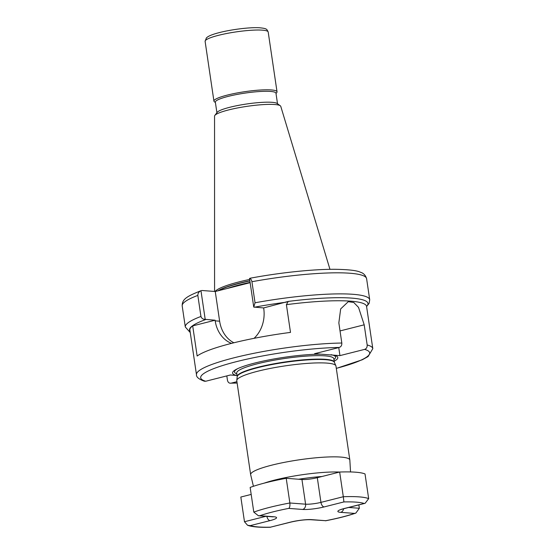 <?xml version="1.0" encoding="UTF-8"?>
<svg xmlns="http://www.w3.org/2000/svg" width="555" height="555" viewBox="0 0 555 555"><rect width="100%" height="100%" fill="white"/><g stroke="black" fill="none" stroke-linecap="round" stroke-linejoin="round"><path stroke-width="0.83" d="M253.427 486.284L250.673 474.768A50.13 7.597 -8.4 0 1 250.652 474.664A50.13 7.597 -8.4 0 1 271.714 465.173A50.13 7.597 -8.4 0 1 322.615 457.264A50.13 7.597 -8.4 0 1 349.837 460.019A50.13 7.597 -8.4 0 1 349.844 460.123L350.538 471.944M250.652 474.664L236.777 380.695A50.13 7.597 -8.4 0 1 236.77 380.376A50.13 7.597 -8.4 0 1 257.839 371.205A50.13 7.597 -8.4 0 1 307.824 363.352A50.13 7.597 -8.4 0 1 335.872 365.745A50.13 7.597 -8.4 0 1 335.962 366.05L349.837 460.019M215.097 291.493A59.274 8.984 -8.4 0 1 239.489 281.774A59.274 8.984 -8.4 0 1 249.667 279.422M214.57 291.458L214.549 116.148A33.48 5.071 -8.4 0 1 214.834 115.433A33.48 5.071 -8.4 0 1 228.625 109.925A33.48 5.071 -8.4 0 1 280.296 105.769A33.48 5.071 -8.4 0 1 280.774 106.373L329.961 269.328M214.834 115.433L217.213 112.311A30.636 4.641 -8.4 0 1 229.832 107.268A30.636 4.641 -8.4 0 1 277.111 103.466L280.296 105.769M216.908 112.714L215.354 102.175A30.636 4.641 -8.4 0 1 228.223 96.376A30.636 4.641 -8.4 0 1 259.331 91.54A30.636 4.641 -8.4 0 1 275.967 93.219L277.521 103.764M215.402 102.529L214.41 101.808A31.892 4.835 -8.4 0 1 213.932 101.128A31.892 4.835 -8.4 0 1 227.335 95.092A31.892 4.835 -8.4 0 1 259.712 90.063A31.892 4.835 -8.4 0 1 277.028 91.811A31.892 4.835 -8.4 0 1 276.758 92.602L276.015 93.58M226.815 375.901L227.467 380.314C228.008 382.499 229.222 383.45 231.109 383.158L236.923 381.687M237.124 383.061L231.109 383.158A85.408 12.945 171.6 0 0 237.117 382.999M339.244 347.458A85.408 12.945 171.6 0 0 236.576 361.617A85.408 12.945 171.6 0 0 205.752 381.236L230.415 374.993L236.707 375.471A53.183 8.061 -8.4 0 1 236.964 368.999A53.183 8.061 -8.4 0 1 254.911 363.012A53.183 8.061 -8.4 0 1 320.873 354.173L314.581 353.701L339.244 347.458C341.082 346.799 341.935 345.328 341.818 343.039L338.841 322.885L340.666 308.92L348.269 301.691L353.778 302.489L358.53 307.394L364.198 324.814L367.174 344.967A89.119 13.507 -8.4 0 1 372.807 348.658L366.564 306.388A89.119 13.507 171.6 0 0 286.401 304.66L290.501 332.403A89.119 13.507 171.6 0 0 231.782 343.302A89.119 13.507 171.6 0 0 197.15 356.026L192.696 325.889L215.104 320.221L205.197 319.347C203.047 319.368 201.631 318.41 200.945 316.468L197.837 295.406C197.857 293.22 198.905 291.666 200.972 290.744L205.197 319.347M236.707 375.471L237.054 375.451M334.193 361.208A53.183 8.061 -8.4 0 0 333.645 355.144L320.873 354.173M205.752 381.236L204.379 381.223C198.856 379.231 196.22 377.06 196.477 374.694A89.119 13.507 -8.4 0 1 233.926 357.822A89.119 13.507 -8.4 0 1 341.818 343.039M196.477 374.694L189.879 330.038A89.119 13.507 -8.4 0 1 192.696 325.889M367.174 344.967C367.299 347.257 366.439 348.727 364.6 349.386L339.938 355.623L338.751 347.583M333.645 355.144L339.938 355.623M253.746 307.068L249.521 278.464C250.652 278.575 251.45 279.658 251.928 281.718L255.043 302.78L253.746 307.068L263.646 307.935L288.253 301.414A90.937 13.785 -8.4 0 1 366.571 306.422M249.521 278.464L250.492 278.215M201.951 290.494L215.25 291.507L219.634 321.192A29.984 24.621 -85.7 0 0 233.884 342.775M250.145 282.675L215.25 291.507M263.646 307.935L263.743 308.573A29.984 24.621 94.3 0 1 254.044 338.335M231.553 343.358A29.984 24.621 94.3 0 1 215.194 320.852L215.104 320.221M286.401 304.66L288.253 301.414M288.725 508.394A60.53 9.171 171.6 0 0 272.769 511.932A60.53 9.171 171.6 0 0 259.872 515.699L258.394 515.748L253.795 512.112L250.152 487.422A64.984 9.851 -8.4 0 1 265.942 482.69A64.984 9.851 -8.4 0 1 286.22 478.299L301.941 479.492A11.142 1.686 171.6 0 0 317.3 477.688L339.66 472.034A64.984 9.851 -8.4 0 1 365.023 473.956L368.666 498.647L365.114 503.309L364.184 503.468A60.53 9.171 171.6 0 0 343.899 501.928L324.127 506.93A15.595 2.366 -8.4 0 1 302.628 509.448L288.725 508.394C289.703 507.749 290.085 505.945 289.87 502.99L286.22 478.299M348.72 507.457L359.349 508.269L358.849 504.897M253.795 512.112A64.984 9.851 -8.4 0 1 269.591 507.381A64.984 9.851 -8.4 0 1 289.87 502.99L305.59 504.183A11.142 1.686 171.6 0 0 320.95 502.379L343.309 496.725L339.66 472.034M259.872 515.699L273.768 516.754A15.595 2.366 -8.4 0 1 270.014 520.625L250.25 525.627L247.551 525.266L244.477 521.728L240.828 497.037L251.186 494.422M368.666 498.647A64.984 9.851 -8.4 0 0 343.309 496.725L343.899 501.928M250.25 525.627A60.53 9.171 171.6 0 0 270.535 527.167L290.751 522.123C298.625 520.333 305.312 519.535 310.821 519.73L325.702 520.701A60.53 9.171 171.6 0 0 354.562 513.396L340.659 512.341A15.595 2.366 -8.4 0 1 344.412 508.47L364.184 503.468M359.349 508.269L355.852 513.084L354.562 513.396M321.99 476.502A45.101 6.833 171.6 0 0 298.646 479.242M264.138 483.155A48.805 7.395 -8.4 0 1 274.663 480.075A48.805 7.395 -8.4 0 1 339.584 472.048M335.872 365.745L334.36 362.283A49.138 7.451 -8.4 0 0 306.866 359.938A49.138 7.451 -8.4 0 0 257.867 367.639A49.138 7.451 -8.4 0 0 237.214 376.63L236.707 373.099A49.09 7.437 -8.4 0 1 257.333 363.802A49.09 7.437 -8.4 0 1 307.172 356.053A49.09 7.437 -8.4 0 1 333.832 358.752L333.819 358.696M236.819 373.855A51.081 7.742 -8.4 0 1 237.915 368.541M237.214 376.554A49.09 7.437 -8.4 0 1 257.846 367.264A49.09 7.437 -8.4 0 1 307.685 359.515A49.09 7.437 -8.4 0 1 334.346 362.214L333.832 358.752M227.252 288.468A58.906 8.929 -8.4 0 1 240.128 284.694A58.906 8.929 -8.4 0 1 250.104 282.384M218.524 290.681A58.906 8.929 -8.4 0 1 239.913 283.237A58.906 8.929 -8.4 0 1 249.889 280.927M217.9 290.834A58.927 8.929 -8.4 0 1 239.871 283.05A58.927 8.929 -8.4 0 1 249.861 280.74M218.503 35.319A31.892 4.835 -8.4 0 1 250.881 30.282A31.892 4.835 -8.4 0 1 268.197 32.037C266.726 29.061 267.059 28.506 259.345 27.75C250.083 27.174 231.657 29.429 219.468 32.565C214.258 33.869 210.428 35.236 207.972 36.665L206.404 37.858L205.107 41.354A31.892 4.835 -8.4 0 1 218.503 35.319M331.037 354.68A51.081 7.742 -8.4 0 1 333.943 359.508M336.302 368.353A85.408 12.945 171.6 0 0 364.6 349.386M254.336 307.227A89.494 13.563 -8.4 0 1 286.512 302.149M251.928 281.718A93.205 14.125 -8.4 0 1 366.605 278.707C365.544 275.252 363.49 273.102 360.445 272.255C356.934 270.472 348.297 269.48 334.54 269.293C312.403 269.21 279.311 272.727 250.083 278.235M200.945 316.468A93.205 14.125 -8.4 0 0 185.308 326.999L182.193 305.937A93.205 14.125 -8.4 0 1 197.837 295.406M255.043 302.78A93.205 14.125 -8.4 0 1 369.713 299.769L366.605 278.707M190.06 331.259A89.494 13.563 -8.4 0 1 205.787 319.513M215.194 320.852L219.634 321.192M364.198 324.814L340.028 330.933M324.127 506.93A4.454 2.449 75.8 0 1 320.95 502.379L317.3 477.688M302.628 509.448A4.454 3.656 94.3 0 0 305.59 504.183L301.941 479.492M244.477 521.728L265.88 516.317M270.535 527.167L290.307 522.165A15.595 2.366 -8.4 0 1 311.806 519.64L325.702 520.701M273.768 516.754A4.454 3.656 94.3 0 1 272.789 516.837L273.442 516.816M270.014 520.625A4.454 2.449 -104.2 0 1 266.893 516.393M365.114 503.309L344.863 508.435A4.454 2.449 -104.2 0 1 344.412 508.47M343.607 508.769A4.454 3.656 94.3 0 1 340.659 512.341M290.307 522.165A4.454 2.449 75.8 0 0 290.751 522.123M311.806 519.64A4.454 3.656 94.3 0 1 310.821 519.73M277.028 91.811L268.197 32.037M336.309 368.416L362.262 359.779L368.083 356.56L372.807 348.658M366.584 306.526L369.096 303.418L369.713 299.769M182.193 305.937C181.998 298.888 187.375 296.155 201.299 290.584M185.308 326.999L190.254 332.57M213.932 101.128L205.107 41.354M237.214 376.63L236.77 380.376M258.394 515.748L272.789 516.837M344.863 508.435L340.742 509.566M247.551 525.266L249.216 525.8C254.01 527.042 261.107 527.527 270.5 527.25M355.852 513.084C347.846 515.852 337.697 518.432 325.417 520.812"/></g></svg>
